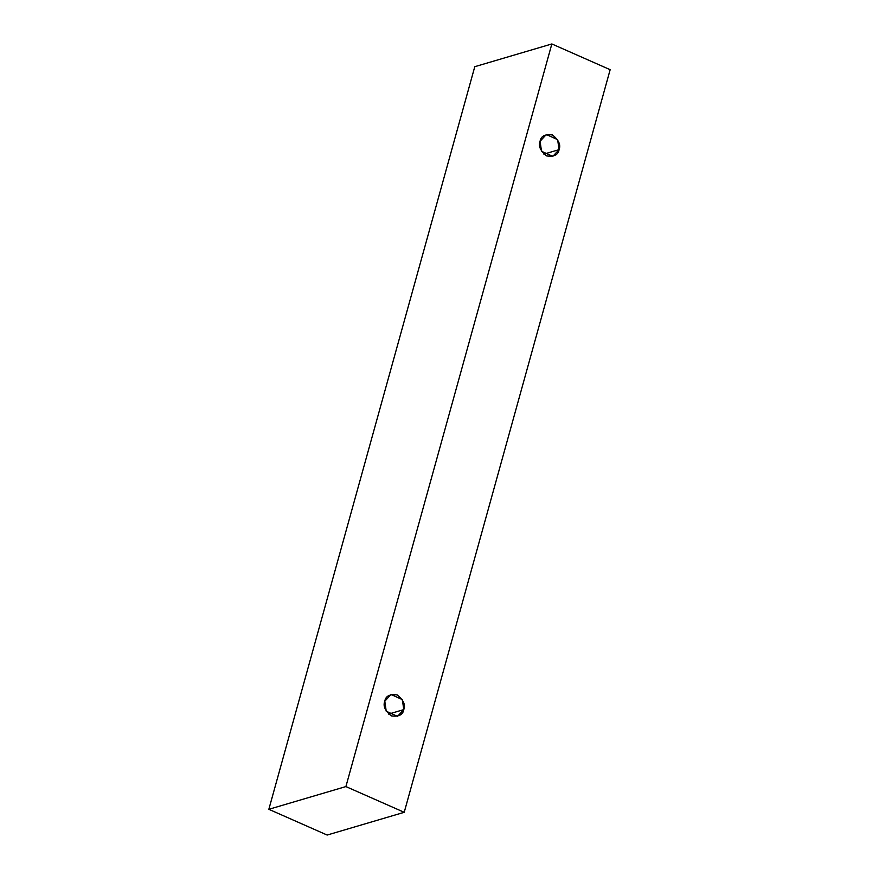 <?xml version="1.0" encoding="UTF-8"?>
<svg xmlns="http://www.w3.org/2000/svg" width="879" height="879" viewBox="0 0 879 879"><rect width="100%" height="100%" fill="white"/><g stroke="black" fill="none" stroke-linecap="round" stroke-linejoin="round"><path stroke-width="1.32" d="M345.897 786.573L551.847 43.95L474.781 66.694L268.842 809.306L345.897 786.573L268.842 809.306L327.153 835.05L404.219 812.306L327.153 835.05L268.842 809.306L474.781 66.694L551.847 43.95L610.158 69.694L404.219 812.306L345.897 786.573L404.219 812.306L610.158 69.694L551.847 43.95L345.897 786.573M403.78 709.606C402.945 714.803 398.813 716.901 391.375 715.902C385.068 710.836 382.87 705.947 384.793 701.222C385.628 696.036 389.76 693.938 397.187 694.937C403.494 700.003 405.691 704.892 403.78 709.606L402.351 699.618L391.056 694.476L384.793 701.222L386.222 711.21L397.506 716.363L403.78 709.606L388.584 714.089L403.78 709.606M559.066 149.65C558.231 154.836 554.1 156.934 546.672 155.935C540.365 150.869 538.168 145.98 540.08 141.266C540.915 136.069 545.046 133.982 552.484 134.97C558.78 140.036 560.978 144.925 559.066 149.65L557.638 139.662L546.342 134.52L540.08 141.266L541.508 151.254L552.803 156.396L559.066 149.65L543.87 154.133L559.066 149.65"/></g></svg>
